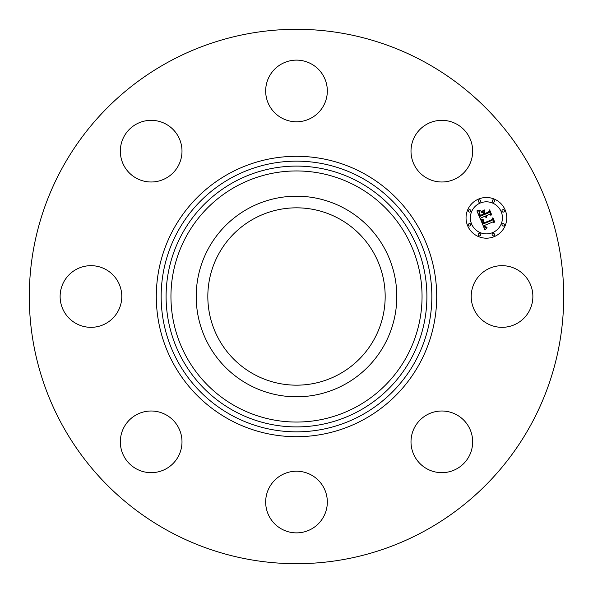 <?xml version="1.0" encoding="UTF-8"?>
<svg xmlns="http://www.w3.org/2000/svg" width="593" height="593" viewBox="0 0 593 593"><rect width="100%" height="100%" fill="white"/><g stroke="black" fill="none" stroke-linecap="round" stroke-linejoin="round"><path stroke-width="0.89" d="M253.989 374.316A88.668 88.668 0 0 1 218.684 253.989A88.668 88.668 0 0 1 339.011 218.684A88.668 88.668 0 0 1 374.316 339.011A88.668 88.668 0 0 1 253.989 374.316M168.397 530.987A267.198 267.198 0 0 1 62.013 168.397A267.198 267.198 0 0 1 424.603 62.013A267.198 267.198 0 0 1 530.987 424.603A267.198 267.198 0 0 1 168.397 530.987M208.477 248.415A100.306 100.306 0 0 1 344.585 208.477A100.306 100.306 0 0 1 384.523 344.585A100.306 100.306 0 0 1 248.415 384.523A100.306 100.306 0 0 1 208.477 248.415M471.42 142.483A30.829 30.829 0 0 1 450.517 180.746A30.829 30.829 0 0 1 412.254 159.843A30.829 30.829 0 0 1 433.157 121.58A30.829 30.829 0 0 1 471.42 142.483M311.281 63.903A30.829 30.829 0 0 1 323.556 105.739A30.829 30.829 0 0 1 281.719 118.014A30.829 30.829 0 0 1 269.444 76.178A30.829 30.829 0 0 1 311.281 63.903M142.483 121.58A30.829 30.829 0 0 1 180.746 142.483A30.829 30.829 0 0 1 159.843 180.746A30.829 30.829 0 0 1 121.58 159.843A30.829 30.829 0 0 1 142.483 121.58M63.903 281.719A30.829 30.829 0 0 1 105.739 269.444A30.829 30.829 0 0 1 118.014 311.281A30.829 30.829 0 0 1 76.178 323.556A30.829 30.829 0 0 1 63.903 281.719M121.58 450.517A30.829 30.829 0 0 1 142.483 412.254A30.829 30.829 0 0 1 180.746 433.157A30.829 30.829 0 0 1 159.843 471.42A30.829 30.829 0 0 1 121.58 450.517M281.719 529.097A30.829 30.829 0 0 1 269.444 487.261A30.829 30.829 0 0 1 311.281 474.986A30.829 30.829 0 0 1 323.556 516.822A30.829 30.829 0 0 1 281.719 529.097M450.517 471.42A30.829 30.829 0 0 1 412.254 450.517A30.829 30.829 0 0 1 433.157 412.254A30.829 30.829 0 0 1 471.42 433.157A30.829 30.829 0 0 1 450.517 471.42M474.986 281.719A30.829 30.829 0 0 1 516.822 269.444A30.829 30.829 0 0 1 529.097 311.281A30.829 30.829 0 0 1 487.261 323.556A30.829 30.829 0 0 1 474.986 281.719M478.603 199.048A20.347 20.347 0 0 1 505.192 210.055A20.347 20.347 0 0 1 494.177 236.644A20.347 20.347 0 0 1 467.595 225.629A20.347 20.347 0 0 1 478.603 199.048M480.256 203.036A16.033 16.033 0 0 1 501.204 211.708A16.033 16.033 0 0 1 492.531 232.656A16.033 16.033 0 0 1 471.583 223.976A16.033 16.033 0 0 1 480.256 203.036M480.908 220.181L483.747 220.329L482.628 221.841L483.191 223.939L492.138 220.344L492.635 219.002L494.191 222.76L492.753 222.012L484.577 225.392L485.363 226.86L487.075 227.201L485.422 227.201L484.399 225.57L483.962 225.651L485.067 227.668L486.979 227.727L484.926 229.973L480.908 220.181M481.271 219.484L483.977 219.877L481.271 219.484M483.236 221.256L483.629 223.094L491.894 219.677L492.894 217.735L494.636 221.93L492.865 218.276L492.064 219.899L483.503 223.442L483.236 221.256M476.92 210.886L479.945 211.212L478.922 213.169L479.996 216.378L483.844 214.785L483.636 214.281L480.241 215.689L479.366 213.458L479.663 211.923L479.567 213.376L480.374 215.392L483.547 214.08L483.036 212.835L481.101 212.101L484.54 210.671L483.755 212.62L484.533 214.496L488.669 212.783L489.307 211.293L490.974 215.326L489.351 214.429L485.815 215.889L486.645 217.031L485.207 216.141L486.364 217.572L484.518 216.43L481.056 217.861L480.456 219.41L476.92 210.886M477.528 210.167L480.293 210.493L478.744 210.708L477.528 210.167M484.689 209.907L481.108 211.642L484.689 209.907M484.926 213.51L488.447 212.049L489.633 209.863L491.604 214.622L489.603 210.411L488.625 212.212L484.792 213.806L484.229 211.82L484.926 213.51M469.115 223.665A1.23 1.23 0 0 1 470.723 224.332A1.23 1.23 0 0 1 470.056 225.948A1.23 1.23 0 0 1 468.448 225.273A1.23 1.23 0 0 1 469.115 223.665M478.959 199.9A1.23 1.23 0 0 1 480.575 200.567A1.23 1.23 0 0 1 479.9 202.176A1.23 1.23 0 0 1 478.292 201.509A1.23 1.23 0 0 1 478.959 199.9M469.115 209.744A1.23 1.23 0 0 1 470.723 210.411A1.23 1.23 0 0 1 470.056 212.02A1.23 1.23 0 0 1 468.448 211.353A1.23 1.23 0 0 1 469.115 209.744M502.723 209.744A1.23 1.23 0 0 1 504.339 210.411A1.23 1.23 0 0 1 503.672 212.02A1.23 1.23 0 0 1 502.056 211.353A1.23 1.23 0 0 1 502.723 209.744M492.879 199.9A1.23 1.23 0 0 1 494.495 200.567A1.23 1.23 0 0 1 493.828 202.176A1.23 1.23 0 0 1 492.212 201.509A1.23 1.23 0 0 1 492.879 199.9M493.828 235.792A1.23 1.23 0 0 1 492.212 235.124A1.23 1.23 0 0 1 492.879 233.509A1.23 1.23 0 0 1 494.495 234.176A1.23 1.23 0 0 1 493.828 235.792M479.9 235.792A1.23 1.23 0 0 1 478.292 235.124A1.23 1.23 0 0 1 478.959 233.509A1.23 1.23 0 0 1 480.575 234.176A1.23 1.23 0 0 1 479.9 235.792M503.672 225.948A1.23 1.23 0 0 1 502.056 225.273A1.23 1.23 0 0 1 502.723 223.665A1.23 1.23 0 0 1 504.339 224.332A1.23 1.23 0 0 1 503.672 225.948M361.389 177.722A135.345 135.345 0 0 1 415.278 361.389A135.345 135.345 0 0 1 231.611 415.278A135.345 135.345 0 0 1 177.722 231.611A135.345 135.345 0 0 1 361.389 177.722M363.717 173.46A140.207 140.207 0 0 1 419.54 363.717A140.207 140.207 0 0 1 229.283 419.54A140.207 140.207 0 0 1 173.46 229.283A140.207 140.207 0 0 1 363.717 173.46M359.017 182.058A130.408 130.408 0 0 1 410.942 359.017A130.408 130.408 0 0 1 233.983 410.942A130.408 130.408 0 0 1 182.058 233.983A130.408 130.408 0 0 1 359.017 182.058M356.689 186.321A125.546 125.546 0 0 1 406.679 356.689A125.546 125.546 0 0 1 236.31 406.679A125.546 125.546 0 0 1 186.321 236.31A125.546 125.546 0 0 1 356.689 186.321"/></g></svg>
